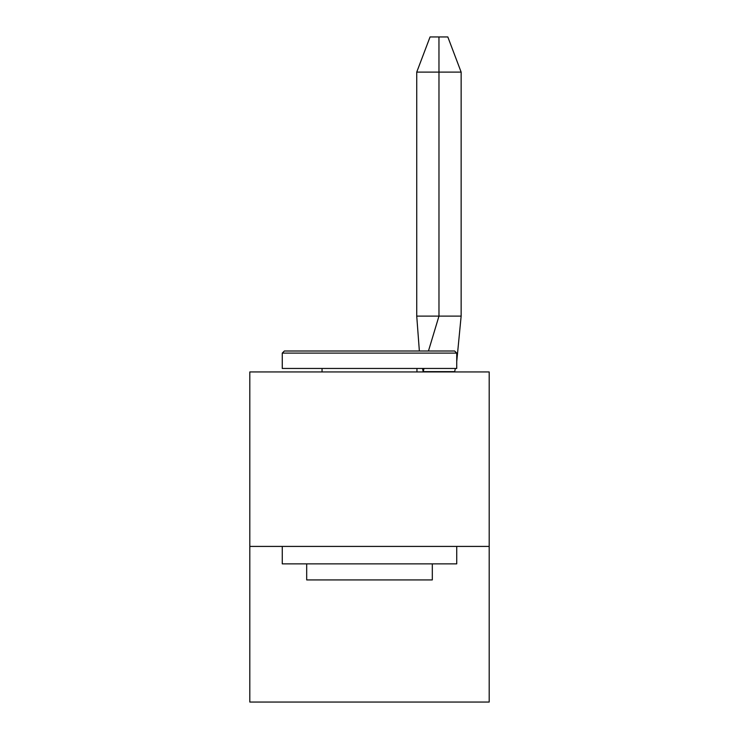 <?xml version="1.0" encoding="UTF-8"?>
<svg xmlns="http://www.w3.org/2000/svg" width="739" height="739" viewBox="0 0 739 739"><rect width="100%" height="100%" fill="white"/><g stroke="black" fill="none" stroke-linecap="round" stroke-linejoin="round"><path stroke-width="1.11" d="M489.19 546.417L489.19 702.05L249.81 702.05L249.81 371.939L489.19 371.939L489.19 546.417L249.81 546.417M456.739 361.574L461.145 316.107L438.975 316.107L428.454 351.007M423.983 368.456L423.262 371.634L454.67 371.634L455.363 368.456M422.523 368.456L423.262 371.939M419.364 351.007L416.731 316.107L438.975 316.107L438.975 72.108L416.731 72.108L416.731 316.107M461.145 316.107L461.145 72.108L438.975 72.108L438.957 36.95L430.061 36.95L416.731 72.108M438.957 36.95L447.825 36.95L461.145 72.108M284.358 351.007L454.642 351.007L456.739 353.103L282.261 353.103L284.358 351.007M456.739 546.417L456.739 563.866L282.261 563.866L282.261 546.417M306.685 563.866L306.685 579.921L432.315 579.921L432.315 563.866M456.739 353.103L456.739 368.456L282.261 368.456L282.261 353.103M416.953 371.939L416.953 368.456M322.047 371.939L322.047 368.456"/></g></svg>
